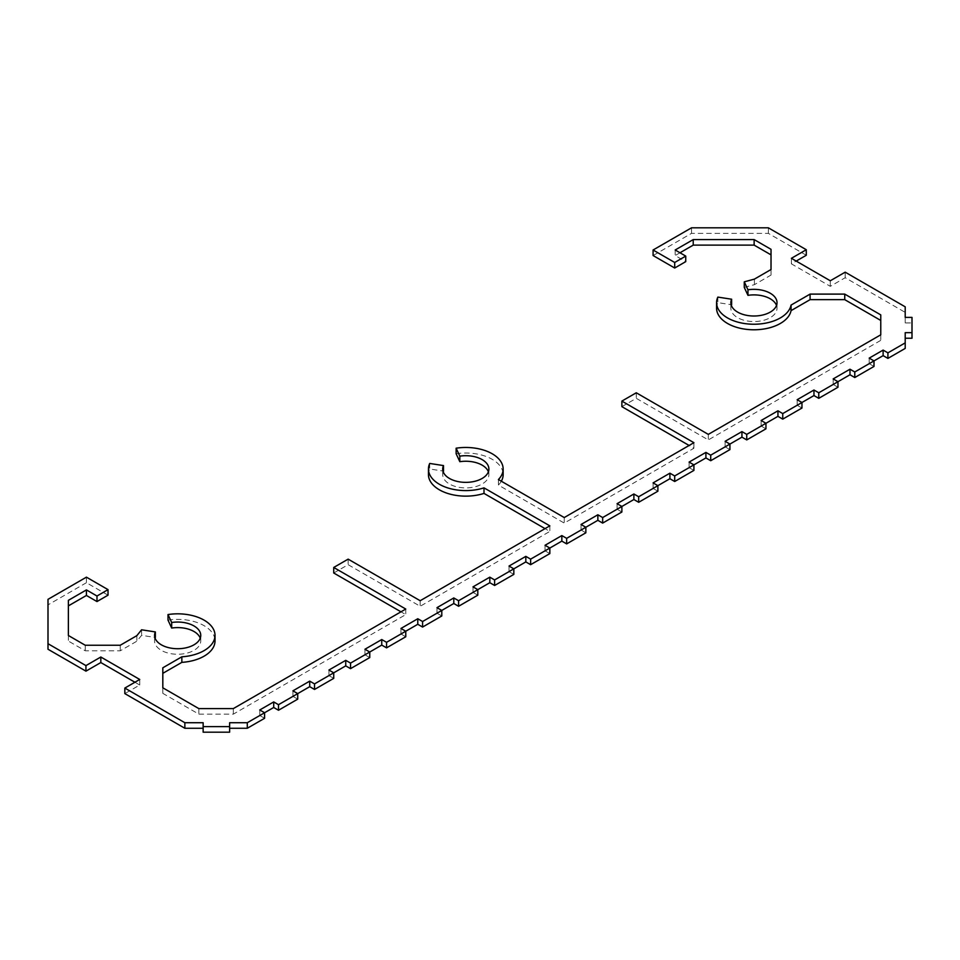 <?xml version="1.0" encoding="UTF-8"?>
<svg xmlns="http://www.w3.org/2000/svg" width="960" height="960" viewBox="0 0 960 960"><rect width="100%" height="100%" fill="white"/><g stroke="black" fill="none" stroke-linecap="round" stroke-linejoin="round"><path stroke-width="0.72" stroke-dasharray="4.8 3.6" d="M456.132 453.744A37.356 21.564 180 0 1 503.148 474.576M501.336 481.224A37.356 21.564 180 0 1 498.408 485.088L564.252 523.092L693.912 448.236L689.1 445.464M498.408 479.544L498.408 485.088M564.252 517.548L564.252 523.092M693.912 442.692L693.912 448.236M621.876 406.644L636.276 398.328L708.312 439.92L880.764 340.356L880.764 314.892M636.276 392.784L636.276 398.328M708.312 434.376L708.312 439.92M880.764 334.812L880.764 340.356M716.58 308.22A37.356 21.564 180 0 1 717.852 302.64L731.628 304.764M717.852 297.096L717.852 302.64M731.352 305.448A23.088 13.332 0 0 0 730.848 308.22A23.088 13.332 0 0 0 753.936 321.552A23.088 13.332 0 0 0 777.024 308.22A23.088 13.332 0 0 0 776.52 305.448M744.264 287.388L754.404 284.664L771.024 275.064L771.024 249.324M754.404 279.12L754.404 284.664M771.024 269.52L771.024 275.064M679.98 252.768L675.18 255.54L685.74 261.636M675.18 249.996L675.18 255.54M86.424 577.164L86.424 582.708L108.024 595.176M68.376 600.336L68.376 641.052L85.248 650.796L120.24 650.796L136.86 641.196L141.576 635.352L155.352 637.476M68.376 635.496L68.376 641.052M85.248 645.252L85.248 650.796M120.24 645.252L120.24 650.796M136.86 635.652L136.86 641.196M141.576 629.796L141.576 635.352M155.076 638.16A23.088 13.332 0 0 0 154.572 640.932A23.088 13.332 0 0 0 177.66 654.264A23.088 13.332 0 0 0 200.748 640.932A23.088 13.332 0 0 0 200.244 638.16M168 620.1A37.356 21.564 180 0 1 215.016 640.932M162.816 667.8L162.816 693.348L198.84 714.144L233.328 714.144L405.768 614.592L400.968 611.82M162.816 687.804L162.816 693.348M198.84 708.6L198.84 714.144M233.328 708.6L233.328 714.144M405.768 609.048L405.768 614.592M333.732 573L348.144 564.684L420.18 606.276L549.84 531.408L545.04 528.636M348.144 559.14L348.144 564.684M420.18 600.72L420.18 606.276M549.84 525.864L549.84 531.408M428.448 474.576A37.356 21.564 180 0 1 429.72 468.996L443.496 471.12M429.72 463.452L429.72 468.996M443.208 471.804A23.088 13.332 0 0 0 442.704 474.576A23.088 13.332 0 0 0 465.804 487.908A23.088 13.332 0 0 0 488.892 474.576A23.088 13.332 0 0 0 488.388 471.804M806.28 255.264L768.348 233.364L691.512 233.364L653.088 255.54M912 338.232L912 322.932L905.208 322.932L905.208 312.384L845.184 277.716L830.292 286.32L791.4 263.856L796.2 261.084M905.208 348.42L905.208 332.676M873.996 366.444L869.196 363.672L873.996 360.9M837.972 387.24L833.172 384.468L837.972 381.696M801.96 408.036L797.16 405.264L801.96 402.492M765.948 428.832L761.136 426.048L765.948 423.276M729.924 449.616L725.124 446.844L729.924 444.072M693.912 470.412L689.1 467.64L693.912 464.868M657.888 491.208L653.088 488.436L657.888 485.664M621.876 512.004L617.076 509.232L621.876 506.46M585.852 532.8L581.052 530.028L585.852 527.256M549.84 553.596L545.04 550.824L549.84 548.052M513.828 574.392L509.016 571.608L513.828 568.836M477.804 595.176L473.004 592.404L477.804 589.632M441.792 615.972L436.98 613.2L441.792 610.428M405.768 636.768L400.968 633.996L405.768 631.224M369.756 657.564L364.956 654.792L369.756 652.02M333.732 678.36L328.932 675.588L333.732 672.816M297.72 699.156L292.92 696.384L297.72 693.612M264.588 718.284L259.776 715.512L264.588 712.74M229.632 732.18L229.632 722.724M203.148 722.724L203.148 732.18M134.916 682.236L139.728 685.008L124.836 693.612M86.424 582.708L48 604.884L48 649.248M691.512 233.364L691.512 227.82M328.932 675.588L328.932 670.044M292.92 696.384L292.92 690.84M259.776 715.512L259.776 709.968M139.728 685.008L139.728 679.464M48 604.884L48 599.34M545.04 550.824L545.04 545.28M509.016 571.608L509.016 566.064M473.004 592.404L473.004 586.86M436.98 613.2L436.98 607.656M400.968 633.996L400.968 628.452M364.956 654.792L364.956 649.248M833.172 384.468L833.172 378.924M797.16 405.264L797.16 399.72M761.136 426.048L761.136 420.504M725.124 446.844L725.124 441.3M689.1 467.64L689.1 462.096M653.088 488.436L653.088 482.892M617.076 509.232L617.076 503.688M581.052 530.028L581.052 524.484M768.348 233.364L768.348 227.82M791.4 263.856L791.4 258.312M830.292 286.32L830.292 280.776M845.184 277.716L845.184 272.172M905.208 312.384L905.208 306.828M905.208 322.932L905.208 317.388M912 322.932L912 317.388M869.196 363.672L869.196 358.128M730.848 308.22L730.848 302.676M777.024 308.22L777.024 302.676M154.572 640.932L154.572 635.388M200.748 640.932L200.748 635.388M442.704 474.576L442.704 469.032M488.892 474.576L488.892 469.032"/><path stroke-width="1.44" d="M685.74 256.092L685.74 261.636L674.7 268.02L653.088 255.54L653.088 249.996L674.7 262.476L685.74 256.092L675.18 249.996L693.228 239.58L754.14 239.58L771.024 249.324L771.024 269.52L754.404 279.12L744.264 281.844L747.96 289.8A23.088 13.332 180 0 1 777.024 302.676A23.088 13.332 180 0 1 753.936 316.008A23.088 13.332 180 0 1 730.848 302.676A23.088 13.332 180 0 1 731.628 299.22L717.852 297.096A37.356 21.564 0 0 0 716.58 302.676A37.356 21.564 0 0 0 751.848 324.204A37.356 21.564 0 0 0 791.052 305.088L810.084 294.108L844.74 294.108L880.764 314.892L880.764 334.812L708.312 434.376L636.276 392.784L621.876 401.1L693.912 442.692L564.252 517.548L498.408 479.544A37.356 21.564 0 0 0 503.148 469.032L503.148 474.576A37.356 21.564 180 0 1 501.336 481.224M503.148 469.032A37.356 21.564 0 0 0 456.132 448.2L456.132 453.744L459.828 461.7A23.088 13.332 0 0 1 488.388 471.804M689.1 445.464L621.876 406.644L621.876 401.1M880.764 320.448L844.74 299.652L810.084 299.652L791.052 310.632A37.356 21.564 180 0 1 751.848 329.748A37.356 21.564 180 0 1 716.58 308.22L716.58 302.676M844.74 294.108L844.74 299.652M810.084 294.108L810.084 299.652M791.052 305.088L791.052 310.632M731.628 299.22L731.628 304.764A23.088 13.332 0 0 0 731.352 305.448M776.52 305.448A23.088 13.332 0 0 0 747.96 295.344L744.264 287.388L744.264 281.844M747.96 289.8L747.96 295.344M771.024 254.868L754.14 245.124L693.228 245.124L679.98 252.768M754.14 239.58L754.14 245.124M693.228 239.58L693.228 245.124M674.7 262.476L674.7 268.02M456.132 448.2L459.828 456.156A23.088 13.332 180 0 1 488.892 469.032A23.088 13.332 180 0 1 465.804 482.364A23.088 13.332 180 0 1 442.704 469.032A23.088 13.332 180 0 1 443.496 465.576L429.72 463.452A37.356 21.564 0 0 0 428.448 469.032A37.356 21.564 0 0 0 484.008 487.86L549.84 525.864L420.18 600.72L348.144 559.14L333.732 567.456L405.768 609.048L233.328 708.6L198.84 708.6L162.816 687.804L162.816 667.8L181.848 656.808A37.356 21.564 0 0 0 215.016 635.388A37.356 21.564 0 0 0 168 614.556L171.684 622.5A23.088 13.332 180 0 1 200.748 635.388A23.088 13.332 180 0 1 177.66 648.72A23.088 13.332 180 0 1 154.572 635.388A23.088 13.332 180 0 1 155.352 631.932L141.576 629.796L136.86 635.652L120.24 645.252L85.248 645.252L68.376 635.496L68.376 600.336L86.424 589.908L96.984 596.016L108.024 589.632L86.424 577.164L48 599.34L48 643.704L85.944 665.604L100.824 657.012L139.728 679.464L124.836 688.068L184.86 722.724L203.148 722.724L203.148 726.636L229.632 726.636L229.632 722.724L247.296 722.724L273.708 707.472L278.508 710.244L297.72 699.156L297.72 693.612L309.72 686.676L314.532 689.448L333.732 678.36L333.732 672.816L345.744 665.88L350.544 668.652L369.756 657.564L369.756 652.02L381.756 645.084L386.556 647.856L405.768 636.768L405.768 631.224L417.78 624.288L422.58 627.06L441.792 615.972L441.792 610.428L453.792 603.504L458.592 606.276L477.804 595.176L477.804 589.632L489.816 582.708L494.616 585.48L513.828 574.392L513.828 568.836L525.828 561.912L530.628 564.684L549.84 553.596L549.84 548.052L561.84 541.116L566.652 543.888L585.852 532.8L585.852 527.256L597.864 520.32L602.664 523.092L621.876 512.004L621.876 506.46L633.876 499.524L638.676 502.296L657.888 491.208L657.888 485.664L669.9 478.728L674.7 481.5L693.912 470.412L693.912 464.868L705.912 457.944L710.712 460.716L729.924 449.616L729.924 444.072L741.936 437.148L746.736 439.92L765.948 428.832L765.948 423.276L777.948 416.352L782.748 419.124L801.96 408.036L801.96 402.492L813.96 395.556L818.772 398.328L837.972 387.24L837.972 381.696L849.984 374.76L854.784 377.532L873.996 366.444L873.996 360.9L883.116 355.632L887.916 358.404L905.208 348.42L905.208 342.876L887.916 352.86L883.116 350.088L869.196 358.128L873.996 360.9L854.784 371.988L849.984 369.216L833.172 378.924L837.972 381.696L818.772 392.784L813.96 390.012L797.16 399.72L801.96 402.492L782.748 413.58L777.948 410.808L761.136 420.504L765.948 423.276L746.736 434.376L741.936 431.604L725.124 441.3L729.924 444.072L710.712 455.16L705.912 452.388L689.1 462.096L693.912 464.868L674.7 475.956L669.9 473.184L653.088 482.892L657.888 485.664L638.676 496.752L633.876 493.98L617.076 503.688L621.876 506.46L602.664 517.548L597.864 514.776L581.052 524.484L585.852 527.256L566.652 538.344L561.84 535.572L545.04 545.28L549.84 548.052L530.628 559.14L525.828 556.368L509.016 566.064L513.828 568.836L494.616 579.936L489.816 577.164L473.004 586.86L477.804 589.632L458.592 600.72L453.792 597.948L436.98 607.656L441.792 610.428L422.58 621.516L417.78 618.744L400.968 628.452L405.768 631.224L386.556 642.312L381.756 639.54L364.956 649.248L369.756 652.02L350.544 663.108L345.744 660.336L328.932 670.044L333.732 672.816L314.532 683.904L309.72 681.132L292.92 690.84L297.72 693.612L278.508 704.7L273.708 701.928L259.776 709.968L264.588 712.74L264.588 718.284L247.296 728.268L247.296 722.724M108.024 589.632L108.024 595.176L96.984 601.56L86.424 595.464L68.376 605.88M96.984 596.016L96.984 601.56M86.424 589.908L86.424 595.464M155.352 631.932L155.352 637.476A23.088 13.332 0 0 0 155.076 638.16M200.244 638.16A23.088 13.332 0 0 0 171.684 628.056L168 620.1L168 614.556M171.684 622.5L171.684 628.056M215.016 635.388L215.016 640.932A37.356 21.564 180 0 1 181.848 662.364L162.816 673.344M181.848 656.808L181.848 662.364M400.968 611.82L333.732 573L333.732 567.456M545.04 528.636L484.008 493.404A37.356 21.564 180 0 1 428.448 474.576L428.448 469.032M484.008 487.86L484.008 493.404M443.496 465.576L443.496 471.12A23.088 13.332 0 0 0 443.208 471.804M459.828 456.156L459.828 461.7M796.2 261.084L806.28 255.264L806.28 249.72L791.4 258.312L830.292 280.776L845.184 272.172L905.208 306.828L905.208 317.388L912 317.388L912 332.676L905.208 332.676L905.208 342.876M905.208 338.232L912 338.232L912 332.676M229.632 728.268L247.296 728.268M203.148 726.636L203.148 732.18L229.632 732.18L229.632 726.636M124.836 688.068L124.836 693.612L184.86 728.268L203.148 728.268M48 643.704L48 649.248L85.944 671.148L100.824 662.556L134.916 682.236M653.088 249.996L691.512 227.82L768.348 227.82L806.28 249.72M350.544 668.652L350.544 663.108M345.744 665.88L345.744 660.336M314.532 689.448L314.532 683.904M309.72 686.676L309.72 681.132M278.508 710.244L278.508 704.7M273.708 707.472L273.708 701.928M184.86 728.268L184.86 722.724M100.824 662.556L100.824 657.012M85.944 671.148L85.944 665.604M561.84 541.116L561.84 535.572M566.652 543.888L566.652 538.344M530.628 564.684L530.628 559.14M525.828 561.912L525.828 556.368M494.616 585.48L494.616 579.936M489.816 582.708L489.816 577.164M458.592 606.276L458.592 600.72M453.792 603.504L453.792 597.948M422.58 627.06L422.58 621.516M417.78 624.288L417.78 618.744M386.556 647.856L386.556 642.312M381.756 645.084L381.756 639.54M854.784 377.532L854.784 371.988M849.984 374.76L849.984 369.216M818.772 398.328L818.772 392.784M813.96 395.556L813.96 390.012M782.748 419.124L782.748 413.58M777.948 416.352L777.948 410.808M746.736 439.92L746.736 434.376M741.936 437.148L741.936 431.604M710.712 460.716L710.712 455.16M705.912 457.944L705.912 452.388M674.7 481.5L674.7 475.956M669.9 478.728L669.9 473.184M638.676 502.296L638.676 496.752M633.876 499.524L633.876 493.98M602.664 523.092L602.664 517.548M597.864 520.32L597.864 514.776M887.916 358.404L887.916 352.86M883.116 355.632L883.116 350.088"/></g></svg>
